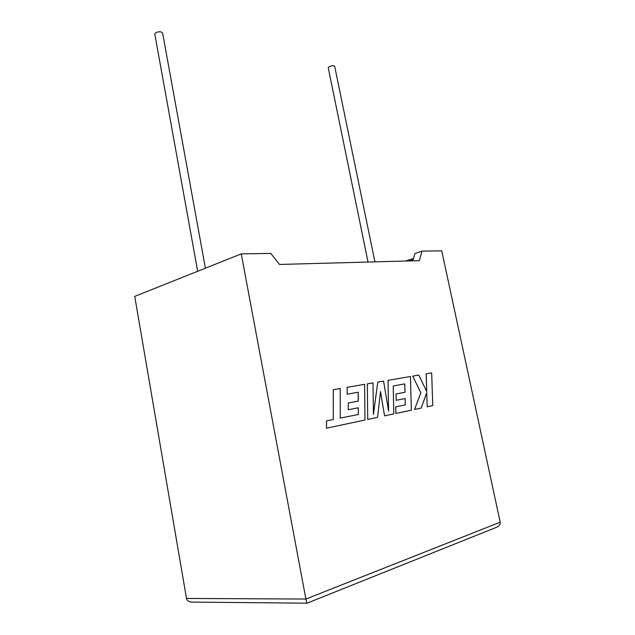 <?xml version="1.0" encoding="UTF-8"?>
<svg xmlns="http://www.w3.org/2000/svg" width="635" height="635" viewBox="0 0 635 635"><rect width="100%" height="100%" fill="white"/><g stroke="black" fill="none" stroke-linecap="round" stroke-linejoin="round"><path stroke-width="0.95" d="M205.391 268.192L162.623 33.068L160.988 31.861C157.663 31.631 155.591 32.329 154.781 33.957L154.837 34.234M328.263 67.866L328.247 67.786C329.033 66.389 330.891 65.73 333.804 65.794L334.693 66.405L374.912 261.866M241.252 253.881L305.887 599.043L500.189 522.208L441.738 250.833L422.013 251.135L419.338 260.66L279.479 264.446L270.804 253.428L241.252 253.881L134.739 296.378L186.499 598.456L305.887 599.043L306.951 603.218M422.013 251.135L414.957 253.476L413.187 259.691L409.384 260.929M413.552 258.397L405.503 261.033M193.143 602.107L191.111 602.091C188.405 601.567 186.873 600.361 186.499 598.456M500.189 522.208C500.515 524.097 499.491 525.716 497.11 527.058L496.125 527.447M426.164 373.832L426.736 391.628L418.814 375.087L412.694 376.134L420.87 392.763L414.552 409.472L421.188 408.067L426.744 392.644L427.196 406.789L432.768 405.606L431.673 372.896L426.133 373.84L426.696 391.549M412.694 376.134L420.83 392.771L414.552 409.472M426.712 392.732L427.196 406.789M384.564 415.854L393.779 413.893L393.224 385.961L404.781 383.897L404.995 392.287L396.026 393.978L396.2 400.312L405.186 398.55L405.32 404.892L395.756 406.844L395.907 413.441L411.337 410.162L410.472 376.507L388.017 380.341L388.58 411.139L383.588 381.095L377.777 382.087L373.428 414.441L373.015 382.897L367.34 383.873L367.721 419.433L377.595 417.33L380.508 391.549L384.564 415.854L380.492 391.684M367.721 419.433L367.34 383.873M393.224 385.961L404.781 383.897M404.812 383.889L405.027 392.279M396.026 393.978L396.2 400.312M405.146 398.558L405.289 404.9L395.724 406.852L395.907 413.441M388.017 380.341L388.541 410.901M377.777 382.087L373.42 414.211M347.154 387.31L347.194 394.176L358.188 392.216L358.267 401.114L348.226 403.003L348.266 409.742L358.323 407.765L358.362 414.496L340.265 418.092L340.225 388.493L333.311 389.676L333.28 419.521L326.493 420.91L326.469 428.204L364.966 420.021L364.617 384.334L347.123 387.318L347.162 394.184L358.156 392.224L358.227 401.114M358.362 414.496L340.265 418.092M333.351 389.668L333.28 419.521M333.311 419.513L326.493 420.91M326.525 420.902L326.501 428.196M348.226 403.003L348.266 409.742M358.291 407.773L358.323 414.496M154.781 33.957L197.675 271.264M328.247 67.786L368.03 262.049M306.864 603.179L191.111 602.091M306.895 603.234L497.11 527.058"/></g></svg>
